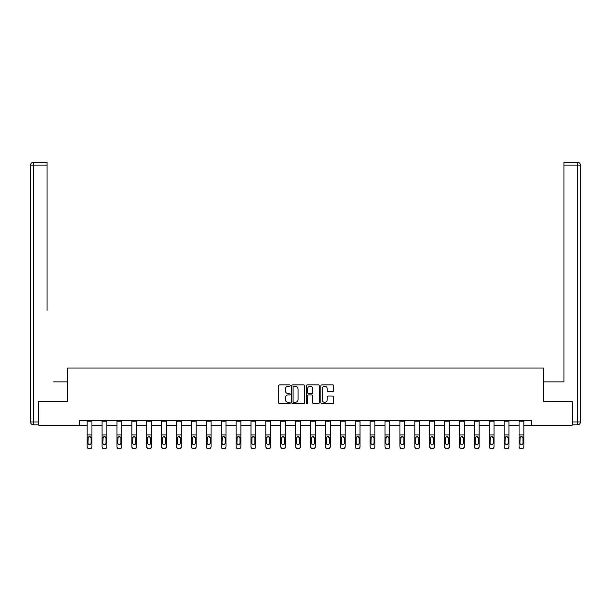 <?xml version="1.0" encoding="UTF-8"?>
<svg xmlns="http://www.w3.org/2000/svg" width="611" height="611" viewBox="0 0 611 611"><rect width="100%" height="100%" fill="white"/><g stroke="black" fill="none" stroke-linecap="round" stroke-linejoin="round"><path stroke-width="0.92" d="M290.225 385.564A0.657 0.657 0 0 0 289.568 384.907L279.617 384.907A0.939 0.939 0 0 0 278.677 385.839L278.677 402.71A0.939 0.939 0 0 0 279.617 403.65L289.568 403.65A0.657 0.657 0 0 0 290.225 402.993A0.657 0.657 0 0 0 289.568 402.336L288.277 402.336A3.002 3.002 0 0 1 285.284 399.334L285.284 397.929A3.002 3.002 0 0 1 288.277 394.935L289.568 394.935A0.657 0.657 0 0 0 290.225 394.278A0.657 0.657 0 0 0 289.568 393.621L288.277 393.621A3.002 3.002 0 0 1 285.284 390.62L285.284 389.215A3.002 3.002 0 0 1 288.277 386.221L289.568 386.221A0.657 0.657 0 0 0 290.225 385.564M332.888 391.514A0.939 0.939 0 0 0 333.82 390.574L333.82 385.839A0.939 0.939 0 0 0 332.888 384.907L321.829 384.907A0.939 0.939 0 0 0 320.89 385.839L320.89 402.71A0.939 0.939 0 0 0 321.829 403.65L332.888 403.65A0.939 0.939 0 0 0 333.82 402.71L333.82 396.997A0.939 0.939 0 0 0 332.888 396.058L328.153 396.058A0.939 0.939 0 0 0 327.213 396.997L327.213 399.831A2.505 2.505 0 0 1 324.708 402.336A2.505 2.505 0 0 1 322.203 399.831L322.203 388.726A2.505 2.505 0 0 1 324.708 386.221A2.505 2.505 0 0 1 327.213 388.726L327.213 390.574A0.939 0.939 0 0 0 328.153 391.514L332.888 391.514M47.07 162.289L33.414 162.289L47.07 162.289L40.952 162.289L47.07 162.289L47.07 165.153L33.414 165.153L33.414 421.964L38.569 421.964L38.569 401.435L67.309 401.435L67.309 368.021L543.698 368.021L543.698 401.435L572.14 401.435L572.14 425.302L531.57 425.302L531.57 420.528L79.43 420.528L79.43 425.302L87.167 425.302M38.86 401.435L38.86 425.302L79.43 425.302M304.683 385.839A0.939 0.939 0 0 0 303.743 384.907L292.684 384.907A0.939 0.939 0 0 0 291.745 385.839L291.745 402.71A0.939 0.939 0 0 0 292.684 403.65L303.743 403.65A0.939 0.939 0 0 0 304.683 402.71L304.683 385.839M307.257 384.907L318.316 384.907A0.939 0.939 0 0 1 319.255 385.839L319.255 402.71A0.939 0.939 0 0 1 318.316 403.65L313.58 403.65A0.939 0.939 0 0 1 312.649 402.71L312.649 395.867A0.939 0.939 0 0 0 311.709 394.935L308.57 394.935A0.939 0.939 0 0 0 307.631 395.867L307.631 402.993A0.657 0.657 0 0 1 306.974 403.65A0.657 0.657 0 0 1 306.317 402.993L306.317 385.839A0.939 0.939 0 0 1 307.257 384.907M91.94 425.302L102.06 425.302M106.833 425.302L116.953 425.302M121.726 425.302L131.846 425.302M136.62 425.302L146.739 425.302M151.513 425.302L161.632 425.302M166.406 425.302L176.526 425.302M181.299 425.302L191.419 425.302M196.192 425.302L206.312 425.302M211.085 425.302L221.205 425.302M225.978 425.302L236.098 425.302M240.871 425.302L250.991 425.302M255.765 425.302L265.884 425.302M270.658 425.302L280.777 425.302M285.551 425.302L295.671 425.302M300.444 425.302L310.564 425.302M315.337 425.302L325.457 425.302M330.23 425.302L340.35 425.302M345.123 425.302L355.243 425.302M360.016 425.302L370.136 425.302M374.91 425.302L385.029 425.302M389.803 425.302L399.922 425.302M404.696 425.302L414.816 425.302M419.589 425.302L429.709 425.302M434.482 425.302L444.602 425.302M449.375 425.302L459.495 425.302M464.268 425.302L474.388 425.302M479.161 425.302L489.281 425.302M494.055 425.302L504.174 425.302M508.948 425.302L519.067 425.302M523.841 425.302L531.57 425.302M293.715 386.221A0.657 0.657 0 0 0 293.059 386.87L293.059 401.679A0.657 0.657 0 0 0 293.715 402.336L295.075 402.336A3.002 3.002 0 0 0 298.076 399.334L298.076 389.215A3.002 3.002 0 0 0 295.075 386.221L293.715 386.221M312.649 388.772A2.505 2.505 0 0 0 310.136 386.267A2.505 2.505 0 0 0 307.631 388.772L307.631 392.682A0.939 0.939 0 0 0 308.57 393.621L311.709 393.621A0.939 0.939 0 0 0 312.649 392.682L312.649 388.772M87.159 437.675L87.159 446.817M91.077 443.112L91.077 438.079L91.077 443.112A1.528 1.512 180 0 1 89.55 444.625A1.528 1.512 180 0 0 91.077 443.112M88.022 443.41L88.022 443.112A1.528 1.512 180 0 0 89.55 444.625M88.755 436.773L88.022 437.965M90.344 436.773L89.55 436.544L91.077 438.079M91.94 420.528L91.94 446.817A1.909 1.894 180 0 1 90.031 448.711L90.031 448.413A1.909 1.894 -0 0 0 91.94 446.519M89.076 448.413L89.076 448.711A1.909 1.894 180 0 1 87.167 446.817L87.167 446.519A1.909 1.894 -0 0 0 89.076 448.413L90.031 448.413M87.167 420.528L87.167 446.519M89.076 448.711L90.031 448.711M87.167 437.377L88.19 437.377L88.022 443.112M88.19 437.377L89.55 436.544M67.21 401.435L67.21 381.867L53.653 381.867M47.07 165.153L47.07 310.266M30.55 421.964L33.414 421.964L33.414 424.828L38.569 424.828L33.414 424.828A2.864 2.864 0 0 1 30.55 421.964L30.55 165.153A2.864 2.864 0 0 1 33.414 162.289A2.864 2.864 0 0 0 30.55 165.153A2.864 2.864 0 0 1 33.414 162.289A2.864 2.864 0 0 0 30.55 165.153L33.414 165.153L33.414 162.289M38.569 421.964L38.569 424.828M557.347 381.867L563.938 381.867L563.938 162.289L577.586 162.289L563.938 162.289M543.79 401.435L543.79 381.867L563.938 381.867L563.938 310.266M572.431 421.964L577.586 421.964L577.586 424.828A2.864 2.864 0 0 0 580.45 421.964L580.45 165.153L580.45 421.964A2.864 2.864 0 0 1 577.586 424.828L572.431 424.828L572.14 401.435M577.586 162.289A2.864 2.864 0 0 1 580.45 165.153A2.864 2.864 0 0 0 577.586 162.289L577.586 165.153L563.938 165.153M102.052 437.675L102.052 446.817M105.97 443.112L105.97 438.079L105.97 443.112A1.528 1.512 180 0 1 104.443 444.625A1.528 1.512 180 0 0 105.97 443.112M102.915 443.41L102.915 443.112A1.528 1.512 180 0 0 104.443 444.625M103.649 436.773L102.915 437.965M105.237 436.773L104.443 436.544L105.97 438.079M116.945 437.675L116.945 446.817M120.863 443.112L120.863 438.079L120.863 443.112A1.528 1.512 180 0 1 119.336 444.625A1.528 1.512 180 0 0 120.863 443.112M117.808 443.41L117.808 443.112A1.528 1.512 180 0 0 119.336 444.625M118.542 436.773L117.808 437.965M120.13 436.773L119.336 436.544L120.863 438.079M106.833 420.528L106.833 446.817A1.909 1.894 180 0 1 104.924 448.711L104.924 448.413A1.909 1.894 -0 0 0 106.833 446.519M103.969 448.413L103.969 448.711A1.909 1.894 180 0 1 102.06 446.817L102.06 446.519A1.909 1.894 -0 0 0 103.969 448.413L104.924 448.413M106.833 421.857L102.06 421.857L102.06 446.519M106.833 420.551L102.052 420.551L102.052 421.857M103.969 448.711L104.924 448.711M102.06 437.377L103.083 437.377L102.915 443.112M103.083 437.377L104.443 436.544M121.726 420.528L121.726 446.817A1.909 1.894 180 0 1 119.817 448.711L119.817 448.413A1.909 1.894 -0 0 0 121.726 446.519M118.862 448.413L118.862 448.711A1.909 1.894 180 0 1 116.953 446.817L116.953 446.519A1.909 1.894 -0 0 0 118.862 448.413L119.817 448.413M121.726 421.857L116.953 421.857L116.953 446.519M121.726 420.551L116.945 420.551L116.945 421.857M118.862 448.711L119.817 448.711M116.953 437.377L117.976 437.377L117.808 443.112M117.976 437.377L119.336 436.544M131.839 437.675L131.839 446.817M135.757 443.112L135.757 438.079L135.757 443.112A1.528 1.512 180 0 1 134.229 444.625A1.528 1.512 180 0 0 135.757 443.112M132.702 443.41L132.702 443.112A1.528 1.512 180 0 0 134.229 444.625M133.435 436.773L132.702 437.965M135.023 436.773L134.229 436.544L135.757 438.079M146.732 437.675L146.732 446.817M150.65 443.112L150.65 438.079L150.65 443.112A1.528 1.512 180 0 1 149.122 444.625A1.528 1.512 180 0 0 150.65 443.112M147.595 443.41L147.595 443.112A1.528 1.512 180 0 0 149.122 444.625M148.328 436.773L147.595 437.965M149.916 436.773L149.122 436.544L150.65 438.079M161.625 437.675L161.625 446.817M165.543 443.112L165.543 438.079L165.543 443.112A1.528 1.512 180 0 1 164.015 444.625A1.528 1.512 180 0 0 165.543 443.112M162.488 443.41L162.488 443.112A1.528 1.512 180 0 0 164.015 444.625M163.221 436.773L162.488 437.965M164.81 436.773L164.015 436.544L165.543 438.079M136.62 420.528L136.62 446.817A1.909 1.894 180 0 1 134.71 448.711L134.71 448.413A1.909 1.894 -0 0 0 136.62 446.519M133.756 448.413L133.756 448.711A1.909 1.894 180 0 1 131.846 446.817L131.846 446.519A1.909 1.894 -0 0 0 133.756 448.413L134.71 448.413M136.62 421.857L131.846 421.857L131.846 446.519M136.62 420.551L131.839 420.551L131.839 421.857M133.756 448.711L134.71 448.711M131.846 437.377L132.87 437.377L132.702 443.112M132.87 437.377L134.229 436.544M151.513 420.528L151.513 446.817A1.909 1.894 180 0 1 149.603 448.711L149.603 448.413A1.909 1.894 -0 0 0 151.513 446.519M148.649 448.413L148.649 448.711A1.909 1.894 180 0 1 146.739 446.817L146.739 446.519A1.909 1.894 -0 0 0 148.649 448.413L149.603 448.413M151.513 421.857L146.739 421.857L146.739 446.519M151.513 420.551L146.732 420.551L146.732 421.857M148.649 448.711L149.603 448.711M146.739 437.377L147.763 437.377L147.595 443.112M147.763 437.377L149.122 436.544M166.406 420.528L166.406 446.817A1.909 1.894 180 0 1 164.496 448.711L164.496 448.413A1.909 1.894 -0 0 0 166.406 446.519M163.542 448.413L163.542 448.711A1.909 1.894 180 0 1 161.632 446.817L161.632 446.519A1.909 1.894 -0 0 0 163.542 448.413L164.496 448.413M166.406 421.857L161.632 421.857L161.632 446.519M166.406 420.551L161.625 420.551L161.625 421.857M163.542 448.711L164.496 448.711M161.632 437.377L162.656 437.377L162.488 443.112M162.656 437.377L164.015 436.544M176.518 437.675L176.518 446.817M180.436 443.112L180.436 438.079L180.436 443.112A1.528 1.512 180 0 1 178.908 444.625A1.528 1.512 180 0 0 180.436 443.112M177.381 443.41L177.381 443.112A1.528 1.512 180 0 0 178.908 444.625M178.114 436.773L177.381 437.965M179.703 436.773L178.908 436.544L180.436 438.079M181.299 420.528L181.299 446.817A1.909 1.894 180 0 1 179.39 448.711L179.39 448.413A1.909 1.894 -0 0 0 181.299 446.519M178.435 448.413L178.435 448.711A1.909 1.894 180 0 1 176.526 446.817L176.526 446.519A1.909 1.894 -0 0 0 178.435 448.413L179.39 448.413M181.299 421.857L176.526 421.857L176.526 446.519M181.299 420.551L176.518 420.551L176.518 421.857M178.435 448.711L179.39 448.711M176.526 437.377L177.549 437.377L177.381 443.112M177.549 437.377L178.908 436.544M191.411 437.675L191.411 446.817M195.329 443.112L195.329 438.079L195.329 443.112A1.528 1.512 180 0 1 193.802 444.625A1.528 1.512 180 0 0 195.329 443.112M192.274 443.41L192.274 443.112A1.528 1.512 180 0 0 193.802 444.625M193.007 436.773L192.274 437.965M194.596 436.773L193.802 436.544L195.329 438.079M196.192 420.528L196.192 446.817A1.909 1.894 180 0 1 194.283 448.711L194.283 448.413A1.909 1.894 -0 0 0 196.192 446.519M193.328 448.413L193.328 448.711A1.909 1.894 180 0 1 191.419 446.817L191.419 446.519A1.909 1.894 -0 0 0 193.328 448.413L194.283 448.413M196.192 421.857L191.419 421.857L191.419 446.519M196.192 420.551L191.411 420.551L191.411 421.857M193.328 448.711L194.283 448.711M191.419 437.377L192.442 437.377L192.274 443.112M192.442 437.377L193.802 436.544M206.304 437.675L206.304 446.817M210.222 443.112L210.222 438.079L210.222 443.112A1.528 1.512 180 0 1 208.695 444.625A1.528 1.512 180 0 0 210.222 443.112M207.167 443.41L207.167 443.112A1.528 1.512 180 0 0 208.695 444.625M207.9 436.773L207.167 437.965M209.489 436.773L208.695 436.544L210.222 438.079M211.085 420.528L211.085 446.817A1.909 1.894 180 0 1 209.176 448.711L209.176 448.413A1.909 1.894 -0 0 0 211.085 446.519M208.221 448.413L208.221 448.711A1.909 1.894 180 0 1 206.312 446.817L206.312 446.519A1.909 1.894 -0 0 0 208.221 448.413L209.176 448.413M211.085 421.857L206.312 421.857L206.312 446.519M211.085 420.551L206.304 420.551L206.304 421.857M208.221 448.711L209.176 448.711M206.312 437.377L207.335 437.377L207.167 443.112M207.335 437.377L208.695 436.544M221.197 437.675L221.197 446.817M225.115 443.112L225.115 438.079L225.115 443.112A1.528 1.512 180 0 1 223.588 444.625A1.528 1.512 180 0 0 225.115 443.112M222.06 443.41L222.06 443.112A1.528 1.512 180 0 0 223.588 444.625M222.794 436.773L222.06 437.965M224.382 436.773L223.588 436.544L225.115 438.079M225.978 420.528L225.978 446.817A1.909 1.894 180 0 1 224.069 448.711L224.069 448.413A1.909 1.894 -0 0 0 225.978 446.519M223.114 448.413L223.114 448.711A1.909 1.894 180 0 1 221.205 446.817L221.205 446.519A1.909 1.894 -0 0 0 223.114 448.413L224.069 448.413M225.978 421.857L221.205 421.857L221.205 446.519M225.978 420.551L221.197 420.551L221.197 421.857M223.114 448.711L224.069 448.711M221.205 437.377L222.228 437.377L222.06 443.112M222.228 437.377L223.588 436.544M236.09 437.675L236.09 446.817M240.008 443.112L240.008 438.079L240.008 443.112A1.528 1.512 180 0 1 238.481 444.625A1.528 1.512 180 0 0 240.008 443.112M236.953 443.41L236.953 443.112A1.528 1.512 180 0 0 238.481 444.625M237.687 436.773L236.953 437.965M239.275 436.773L238.481 436.544L240.008 438.079M240.871 420.528L240.871 446.817A1.909 1.894 180 0 1 238.962 448.711L238.962 448.413A1.909 1.894 -0 0 0 240.871 446.519M238.007 448.413L238.007 448.711A1.909 1.894 180 0 1 236.098 446.817L236.098 446.519A1.909 1.894 -0 0 0 238.007 448.413L238.962 448.413M240.871 421.857L236.098 421.857L236.098 446.519M240.871 420.551L236.09 420.551L236.09 421.857M238.007 448.711L238.962 448.711M236.098 437.377L237.121 437.377L236.953 443.112M237.121 437.377L238.481 436.544M250.984 437.675L250.984 446.817M254.902 443.112L254.902 438.079L254.902 443.112A1.528 1.512 180 0 1 253.374 444.625A1.528 1.512 180 0 0 254.902 443.112M251.847 443.41L251.847 443.112A1.528 1.512 180 0 0 253.374 444.625M252.58 436.773L251.847 437.965M254.168 436.773L253.374 436.544L254.902 438.079M255.765 420.528L255.765 446.817A1.909 1.894 180 0 1 253.855 448.711L253.855 448.413A1.909 1.894 -0 0 0 255.765 446.519M252.901 448.413L252.901 448.711A1.909 1.894 180 0 1 250.991 446.817L250.991 446.519A1.909 1.894 -0 0 0 252.901 448.413L253.855 448.413M255.765 421.857L250.991 421.857L250.991 446.519M255.765 420.551L250.984 420.551L250.984 421.857M252.901 448.711L253.855 448.711M250.991 437.377L252.015 437.377L251.847 443.112M252.015 437.377L253.374 436.544M265.877 437.675L265.877 446.817M269.795 443.112L269.795 438.079L269.795 443.112A1.528 1.512 180 0 1 268.267 444.625A1.528 1.512 180 0 0 269.795 443.112M266.74 443.41L266.74 443.112A1.528 1.512 180 0 0 268.267 444.625M267.473 436.773L266.74 437.965M269.061 436.773L268.267 436.544L269.795 438.079M270.658 420.528L270.658 446.817A1.909 1.894 180 0 1 268.748 448.711L268.748 448.413A1.909 1.894 -0 0 0 270.658 446.519M267.794 448.413L267.794 448.711A1.909 1.894 180 0 1 265.884 446.817L265.884 446.519A1.909 1.894 -0 0 0 267.794 448.413L268.748 448.413M270.658 421.857L265.884 421.857L265.884 446.519M270.658 420.551L265.877 420.551L265.877 421.857M267.794 448.711L268.748 448.711M265.884 437.377L266.908 437.377L266.74 443.112M266.908 437.377L268.267 436.544M280.77 437.675L280.77 446.817M284.688 443.112L284.688 438.079L284.688 443.112A1.528 1.512 180 0 1 283.16 444.625A1.528 1.512 180 0 0 284.688 443.112M281.633 443.41L281.633 443.112A1.528 1.512 180 0 0 283.16 444.625M282.366 436.773L281.633 437.965M283.955 436.773L283.16 436.544L284.688 438.079M285.551 420.528L285.551 446.817A1.909 1.894 180 0 1 283.641 448.711L283.641 448.413A1.909 1.894 -0 0 0 285.551 446.519M282.687 448.413L282.687 448.711A1.909 1.894 180 0 1 280.777 446.817L280.777 446.519A1.909 1.894 -0 0 0 282.687 448.413L283.641 448.413M285.551 421.857L280.777 421.857L280.777 446.519M285.551 420.551L280.77 420.551L280.77 421.857M282.687 448.711L283.641 448.711M280.777 437.377L281.801 437.377L281.633 443.112M281.801 437.377L283.16 436.544M295.663 437.675L295.663 446.817M299.581 443.112L299.581 438.079L299.581 443.112A1.528 1.512 180 0 1 298.053 444.625A1.528 1.512 180 0 0 299.581 443.112M296.526 443.41L296.526 443.112A1.528 1.512 180 0 0 298.053 444.625M297.259 436.773L296.526 437.965M298.848 436.773L298.053 436.544L299.581 438.079M300.444 420.528L300.444 446.817A1.909 1.894 180 0 1 298.535 448.711L298.535 448.413A1.909 1.894 -0 0 0 300.444 446.519M297.58 448.413L297.58 448.711A1.909 1.894 180 0 1 295.671 446.817L295.671 446.519A1.909 1.894 -0 0 0 297.58 448.413L298.535 448.413M300.444 421.857L295.671 421.857L295.671 446.519M300.444 420.551L295.663 420.551L295.663 421.857M297.58 448.711L298.535 448.711M295.671 437.377L296.694 437.377L296.526 443.112M296.694 437.377L298.053 436.544M310.556 437.675L310.556 446.817M314.474 443.112L314.474 438.079L314.474 443.112A1.528 1.512 180 0 1 312.947 444.625A1.528 1.512 180 0 0 314.474 443.112M311.419 443.41L311.419 443.112A1.528 1.512 180 0 0 312.947 444.625M312.152 436.773L311.419 437.965M313.741 436.773L312.947 436.544L314.474 438.079M315.337 420.528L315.337 446.817A1.909 1.894 180 0 1 313.428 448.711L313.428 448.413A1.909 1.894 -0 0 0 315.337 446.519M312.473 448.413L312.473 448.711A1.909 1.894 180 0 1 310.564 446.817L310.564 446.519A1.909 1.894 -0 0 0 312.473 448.413L313.428 448.413M315.337 421.857L310.564 421.857L310.564 446.519M315.337 420.551L310.556 420.551L310.556 421.857M312.473 448.711L313.428 448.711M310.564 437.377L311.587 437.377L311.419 443.112M311.587 437.377L312.947 436.544M325.449 437.675L325.449 446.817M329.367 443.112L329.367 438.079L329.367 443.112A1.528 1.512 180 0 1 327.84 444.625A1.528 1.512 180 0 0 329.367 443.112M326.312 443.41L326.312 443.112A1.528 1.512 180 0 0 327.84 444.625M327.045 436.773L326.312 437.965M328.634 436.773L327.84 436.544L329.367 438.079M330.23 420.528L330.23 446.817A1.909 1.894 180 0 1 328.321 448.711L328.321 448.413A1.909 1.894 -0 0 0 330.23 446.519M327.366 448.413L327.366 448.711A1.909 1.894 180 0 1 325.457 446.817L325.457 446.519A1.909 1.894 -0 0 0 327.366 448.413L328.321 448.413M330.23 421.857L325.457 421.857L325.457 446.519M330.23 420.551L325.449 420.551L325.449 421.857M327.366 448.711L328.321 448.711M325.457 437.377L326.48 437.377L326.312 443.112M326.48 437.377L327.84 436.544M340.342 437.675L340.342 446.817M344.26 443.112L344.26 438.079L344.26 443.112A1.528 1.512 180 0 1 342.733 444.625A1.528 1.512 180 0 0 344.26 443.112M341.205 443.41L341.205 443.112A1.528 1.512 180 0 0 342.733 444.625M341.939 436.773L341.205 437.965M343.527 436.773L342.733 436.544L344.26 438.079M345.123 420.528L345.123 446.817A1.909 1.894 180 0 1 343.214 448.711L343.214 448.413A1.909 1.894 -0 0 0 345.123 446.519M342.259 448.413L342.259 448.711A1.909 1.894 180 0 1 340.35 446.817L340.35 446.519A1.909 1.894 -0 0 0 342.259 448.413L343.214 448.413M345.123 421.857L340.35 421.857L340.35 446.519M345.123 420.551L340.342 420.551L340.342 421.857M342.259 448.711L343.214 448.711M340.35 437.377L341.373 437.377L341.205 443.112M341.373 437.377L342.733 436.544M355.235 437.675L355.235 446.817M359.153 443.112L359.153 438.079L359.153 443.112A1.528 1.512 180 0 1 357.626 444.625A1.528 1.512 180 0 0 359.153 443.112M356.098 443.41L356.098 443.112A1.528 1.512 180 0 0 357.626 444.625M356.832 436.773L356.098 437.965M358.42 436.773L357.626 436.544L359.153 438.079M360.016 420.528L360.016 446.817A1.909 1.894 180 0 1 358.107 448.711L358.107 448.413A1.909 1.894 -0 0 0 360.016 446.519M357.152 448.413L357.152 448.711A1.909 1.894 180 0 1 355.243 446.817L355.243 446.519A1.909 1.894 -0 0 0 357.152 448.413L358.107 448.413M360.016 421.857L355.243 421.857L355.243 446.519M360.016 420.551L355.235 420.551L355.235 421.857M357.152 448.711L358.107 448.711M355.243 437.377L356.266 437.377L356.098 443.112M356.266 437.377L357.626 436.544M370.129 437.675L370.129 446.817M374.047 443.112L374.047 438.079L374.047 443.112A1.528 1.512 180 0 1 372.519 444.625A1.528 1.512 180 0 0 374.047 443.112M370.992 443.41L370.992 443.112A1.528 1.512 180 0 0 372.519 444.625M371.725 436.773L370.992 437.965M373.313 436.773L372.519 436.544L374.047 438.079M374.91 420.528L374.91 446.817A1.909 1.894 180 0 1 373 448.711L373 448.413A1.909 1.894 -0 0 0 374.91 446.519M372.046 448.413L372.046 448.711A1.909 1.894 180 0 1 370.136 446.817L370.136 446.519A1.909 1.894 -0 0 0 372.046 448.413L373 448.413M374.91 421.857L370.136 421.857L370.136 446.519M374.91 420.551L370.129 420.551L370.129 421.857M372.046 448.711L373 448.711M370.136 437.377L371.16 437.377L370.992 443.112M371.16 437.377L372.519 436.544M385.022 437.675L385.022 446.817M388.94 443.112L388.94 438.079L388.94 443.112A1.528 1.512 180 0 1 387.412 444.625A1.528 1.512 180 0 0 388.94 443.112M385.885 443.41L385.885 443.112A1.528 1.512 180 0 0 387.412 444.625M386.618 436.773L385.885 437.965M388.206 436.773L387.412 436.544L388.94 438.079M389.803 420.528L389.803 446.817A1.909 1.894 180 0 1 387.893 448.711L387.893 448.413A1.909 1.894 -0 0 0 389.803 446.519M386.939 448.413L386.939 448.711A1.909 1.894 180 0 1 385.029 446.817L385.029 446.519A1.909 1.894 -0 0 0 386.939 448.413L387.893 448.413M389.803 421.857L385.029 421.857L385.029 446.519M389.803 420.551L385.022 420.551L385.022 421.857M386.939 448.711L387.893 448.711M385.029 437.377L386.053 437.377L385.885 443.112M386.053 437.377L387.412 436.544M399.915 437.675L399.915 446.817M403.833 443.112L403.833 438.079L403.833 443.112A1.528 1.512 180 0 1 402.305 444.625A1.528 1.512 180 0 0 403.833 443.112M400.778 443.41L400.778 443.112A1.528 1.512 180 0 0 402.305 444.625M401.511 436.773L400.778 437.965M403.1 436.773L402.305 436.544L403.833 438.079M404.696 420.528L404.696 446.817A1.909 1.894 180 0 1 402.786 448.711L402.786 448.413A1.909 1.894 -0 0 0 404.696 446.519M401.832 448.413L401.832 448.711A1.909 1.894 180 0 1 399.922 446.817L399.922 446.519A1.909 1.894 -0 0 0 401.832 448.413L402.786 448.413M404.696 421.857L399.922 421.857L399.922 446.519M404.696 420.551L399.915 420.551L399.915 421.857M401.832 448.711L402.786 448.711M399.922 437.377L400.946 437.377L400.778 443.112M400.946 437.377L402.305 436.544M414.808 437.675L414.808 446.817M418.726 443.112L418.726 438.079L418.726 443.112A1.528 1.512 180 0 1 417.198 444.625A1.528 1.512 180 0 0 418.726 443.112M415.671 443.41L415.671 443.112A1.528 1.512 180 0 0 417.198 444.625M416.404 436.773L415.671 437.965M417.993 436.773L417.198 436.544L418.726 438.079M419.589 420.528L419.589 446.817A1.909 1.894 180 0 1 417.68 448.711L417.68 448.413A1.909 1.894 -0 0 0 419.589 446.519M416.725 448.413L416.725 448.711A1.909 1.894 180 0 1 414.816 446.817L414.816 446.519A1.909 1.894 -0 0 0 416.725 448.413L417.68 448.413M419.589 421.857L414.816 421.857L414.816 446.519M419.589 420.551L414.808 420.551L414.808 421.857M416.725 448.711L417.68 448.711M414.816 437.377L415.839 437.377L415.671 443.112M415.839 437.377L417.198 436.544M429.701 437.675L429.701 446.817M433.619 443.112L433.619 438.079L433.619 443.112A1.528 1.512 180 0 1 432.092 444.625A1.528 1.512 180 0 0 433.619 443.112M430.564 443.41L430.564 443.112A1.528 1.512 180 0 0 432.092 444.625M431.297 436.773L430.564 437.965M432.886 436.773L432.092 436.544L433.619 438.079M434.482 420.528L434.482 446.817A1.909 1.894 180 0 1 432.573 448.711L432.573 448.413A1.909 1.894 -0 0 0 434.482 446.519M431.618 448.413L431.618 448.711A1.909 1.894 180 0 1 429.709 446.817L429.709 446.519A1.909 1.894 -0 0 0 431.618 448.413L432.573 448.413M434.482 421.857L429.709 421.857L429.709 446.519M434.482 420.551L429.701 420.551L429.701 421.857M431.618 448.711L432.573 448.711M429.709 437.377L430.732 437.377L430.564 443.112M430.732 437.377L432.092 436.544M444.594 437.675L444.594 446.817M448.512 443.112L448.512 438.079L448.512 443.112A1.528 1.512 180 0 1 446.985 444.625A1.528 1.512 180 0 0 448.512 443.112M445.457 443.41L445.457 443.112A1.528 1.512 180 0 0 446.985 444.625M446.19 436.773L445.457 437.965M447.779 436.773L446.985 436.544L448.512 438.079M449.375 420.528L449.375 446.817A1.909 1.894 180 0 1 447.466 448.711L447.466 448.413A1.909 1.894 -0 0 0 449.375 446.519M446.511 448.413L446.511 448.711A1.909 1.894 180 0 1 444.602 446.817L444.602 446.519A1.909 1.894 -0 0 0 446.511 448.413L447.466 448.413M449.375 421.857L444.602 421.857L444.602 446.519M449.375 420.551L444.594 420.551L444.594 421.857M446.511 448.711L447.466 448.711M444.602 437.377L445.625 437.377L445.457 443.112M445.625 437.377L446.985 436.544M459.487 437.675L459.487 446.817M463.405 443.112L463.405 438.079L463.405 443.112A1.528 1.512 180 0 1 461.878 444.625A1.528 1.512 180 0 0 463.405 443.112M460.35 443.41L460.35 443.112A1.528 1.512 180 0 0 461.878 444.625M461.084 436.773L460.35 437.965M462.672 436.773L461.878 436.544L463.405 438.079M464.268 420.528L464.268 446.817A1.909 1.894 180 0 1 462.359 448.711L462.359 448.413A1.909 1.894 -0 0 0 464.268 446.519M461.404 448.413L461.404 448.711A1.909 1.894 180 0 1 459.495 446.817L459.495 446.519A1.909 1.894 -0 0 0 461.404 448.413L462.359 448.413M464.268 421.857L459.495 421.857L459.495 446.519M464.268 420.551L459.487 420.551L459.487 421.857M461.404 448.711L462.359 448.711M459.495 437.377L460.518 437.377L460.35 443.112M460.518 437.377L461.878 436.544M474.38 437.675L474.38 446.817M478.298 443.112L478.298 438.079L478.298 443.112A1.528 1.512 180 0 1 476.771 444.625A1.528 1.512 180 0 0 478.298 443.112M475.243 443.41L475.243 443.112A1.528 1.512 180 0 0 476.771 444.625M475.977 436.773L475.243 437.965M477.565 436.773L476.771 436.544L478.298 438.079M479.161 420.528L479.161 446.817A1.909 1.894 180 0 1 477.252 448.711L477.252 448.413A1.909 1.894 -0 0 0 479.161 446.519M476.297 448.413L476.297 448.711A1.909 1.894 180 0 1 474.388 446.817L474.388 446.519A1.909 1.894 -0 0 0 476.297 448.413L477.252 448.413M479.161 421.857L474.388 421.857L474.388 446.519M479.161 420.551L474.38 420.551L474.38 421.857M476.297 448.711L477.252 448.711M474.388 437.377L475.411 437.377L475.243 443.112M475.411 437.377L476.771 436.544M489.274 437.675L489.274 446.817M493.192 443.112L493.192 438.079L493.192 443.112A1.528 1.512 180 0 1 491.664 444.625A1.528 1.512 180 0 0 493.192 443.112M490.137 443.41L490.137 443.112A1.528 1.512 180 0 0 491.664 444.625M490.87 436.773L490.137 437.965M492.458 436.773L491.664 436.544L493.192 438.079M494.055 420.528L494.055 446.817A1.909 1.894 180 0 1 492.145 448.711L492.145 448.413A1.909 1.894 -0 0 0 494.055 446.519M491.191 448.413L491.191 448.711A1.909 1.894 180 0 1 489.281 446.817L489.281 446.519A1.909 1.894 -0 0 0 491.191 448.413L492.145 448.413M494.055 421.857L489.281 421.857L489.281 446.519M494.055 420.551L489.274 420.551L489.274 421.857M491.191 448.711L492.145 448.711M489.281 437.377L490.305 437.377L490.137 443.112M490.305 437.377L491.664 436.544M504.167 437.675L504.167 446.817M508.085 443.112L508.085 438.079L508.085 443.112A1.528 1.512 180 0 1 506.557 444.625A1.528 1.512 180 0 0 508.085 443.112M505.03 443.41L505.03 443.112A1.528 1.512 180 0 0 506.557 444.625M505.763 436.773L505.03 437.965M507.351 436.773L506.557 436.544L508.085 438.079M508.948 420.528L508.948 446.817A1.909 1.894 180 0 1 507.038 448.711L507.038 448.413A1.909 1.894 -0 0 0 508.948 446.519M506.084 448.413L506.084 448.711A1.909 1.894 180 0 1 504.174 446.817L504.174 446.519A1.909 1.894 -0 0 0 506.084 448.413L507.038 448.413M508.948 421.857L504.174 421.857L504.174 446.519M508.948 420.551L504.167 420.551L504.167 421.857M506.084 448.711L507.038 448.711M504.174 437.377L505.198 437.377L505.03 443.112M505.198 437.377L506.557 436.544M519.06 437.675L519.06 446.817M522.978 443.112L522.978 438.079L522.978 443.112A1.528 1.512 180 0 1 521.45 444.625A1.528 1.512 180 0 0 522.978 443.112M519.923 443.41L519.923 443.112A1.528 1.512 180 0 0 521.45 444.625M520.656 436.773L519.923 437.965M522.245 436.773L521.45 436.544L522.978 438.079M523.841 420.528L523.841 446.817A1.909 1.894 180 0 1 521.931 448.711L521.931 448.413A1.909 1.894 -0 0 0 523.841 446.519M520.977 448.413L520.977 448.711A1.909 1.894 180 0 1 519.067 446.817L519.067 446.519A1.909 1.894 -0 0 0 520.977 448.413L521.931 448.413M523.841 421.857L519.067 421.857L519.067 446.519M523.841 420.551L519.06 420.551L519.06 421.857M520.977 448.711L521.931 448.711M519.067 437.377L520.091 437.377L519.923 443.112M520.091 437.377L521.45 436.544M87.167 420.551L91.94 420.551M90.909 437.377L91.94 437.377M87.167 434.91L91.94 434.91M87.167 421.857L91.94 421.857M580.45 421.964L577.586 421.964L577.586 165.153L580.45 165.153M105.802 437.377L106.833 437.377M102.06 434.91L106.833 434.91M120.695 437.377L121.726 437.377M116.953 434.91L121.726 434.91M135.589 437.377L136.62 437.377M131.846 434.91L136.62 434.91M150.482 437.377L151.513 437.377M146.739 434.91L151.513 434.91M165.375 437.377L166.406 437.377M161.632 434.91L166.406 434.91M180.268 437.377L181.299 437.377M176.526 434.91L181.299 434.91M195.161 437.377L196.192 437.377M191.419 434.91L196.192 434.91M210.054 437.377L211.085 437.377M206.312 434.91L211.085 434.91M224.947 437.377L225.978 437.377M221.205 434.91L225.978 434.91M239.84 437.377L240.871 437.377M236.098 434.91L240.871 434.91M254.734 437.377L255.765 437.377M250.991 434.91L255.765 434.91M269.627 437.377L270.658 437.377M265.884 434.91L270.658 434.91M284.52 437.377L285.551 437.377M280.777 434.91L285.551 434.91M299.413 437.377L300.444 437.377M295.671 434.91L300.444 434.91M314.306 437.377L315.337 437.377M310.564 434.91L315.337 434.91M329.199 437.377L330.23 437.377M325.457 434.91L330.23 434.91M344.092 437.377L345.123 437.377M340.35 434.91L345.123 434.91M358.985 437.377L360.016 437.377M355.243 434.91L360.016 434.91M373.879 437.377L374.91 437.377M370.136 434.91L374.91 434.91M388.772 437.377L389.803 437.377M385.029 434.91L389.803 434.91M403.665 437.377L404.696 437.377M399.922 434.91L404.696 434.91M418.558 437.377L419.589 437.377M414.816 434.91L419.589 434.91M433.451 437.377L434.482 437.377M429.709 434.91L434.482 434.91M448.344 437.377L449.375 437.377M444.602 434.91L449.375 434.91M463.237 437.377L464.268 437.377M459.495 434.91L464.268 434.91M478.13 437.377L479.161 437.377M474.388 434.91L479.161 434.91M493.024 437.377L494.055 437.377M489.281 434.91L494.055 434.91M507.917 437.377L508.948 437.377M504.174 434.91L508.948 434.91M522.81 437.377L523.841 437.377M519.067 434.91L523.841 434.91"/></g></svg>
